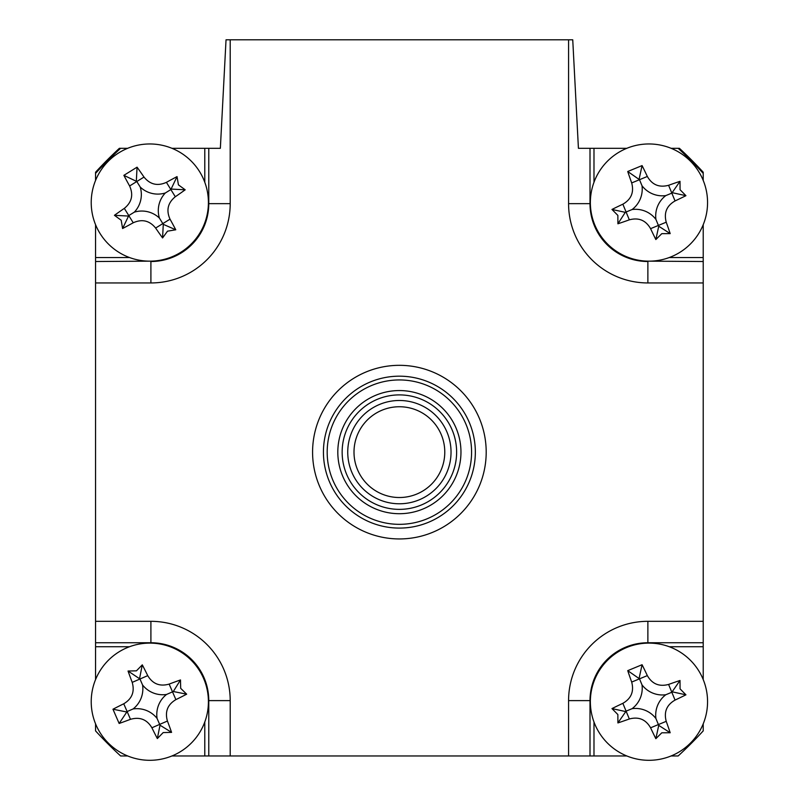 <?xml version="1.0" encoding="UTF-8"?>
<svg xmlns="http://www.w3.org/2000/svg" width="796" height="796" viewBox="0 0 796 796"><rect width="100%" height="100%" fill="white"/><g stroke="black" fill="none" stroke-linecap="round" stroke-linejoin="round"><path stroke-width="1.19" d="M486.197 452.138A86.804 86.804 0 0 1 399.383 538.942A86.804 86.804 0 0 1 312.579 452.138A86.804 86.804 0 0 1 399.383 365.324A86.804 86.804 0 0 1 486.197 452.138M210.582 148.305L220.353 148.305L226.034 39.8L230.203 39.8L230.203 203.647L208.771 203.647L208.771 148.305L220.353 148.305M669.227 257.536L703.216 257.536L703.216 282.948L647.874 282.948A79.302 79.302 0 0 1 568.573 203.647L568.573 39.8L572.742 39.8L578.423 148.305L588.194 148.305M593.985 721.972L593.985 755.961L568.573 755.961L568.573 700.619A79.302 79.302 0 0 1 647.874 621.318L703.216 621.318L703.216 646.73L669.227 646.73M647.874 643.118L647.874 642.75A57.869 57.869 0 0 0 590.005 700.619L590.005 755.961M703.216 723.833L703.216 730.897A412.338 412.338 0 0 1 678.152 755.961L671.088 755.961M703.216 646.73L703.216 679.575M626.83 755.961L593.985 755.961M590.373 700.619L568.573 700.619M578.423 148.305L593.985 148.305L593.985 182.294M671.088 148.305L678.152 148.305A412.338 412.338 0 0 1 703.216 173.369L703.216 180.433M593.985 148.305L626.83 148.305M703.216 224.691L703.216 257.536M703.216 621.318L703.216 282.948M568.573 39.8L230.203 39.8M95.56 180.433L95.56 173.369A412.338 412.338 0 0 1 120.624 148.305L127.688 148.305M230.203 203.647A79.302 79.302 0 0 1 150.902 282.948L95.56 282.948L95.56 224.691M95.56 257.536L129.539 257.536M204.791 182.294L204.791 148.305L208.771 148.305M171.946 148.305L204.791 148.305M95.56 282.948L95.56 621.318L150.902 621.318A79.302 79.302 0 0 1 230.203 700.619L230.203 755.961L568.573 755.961M208.403 700.619L208.771 700.619A57.869 57.869 0 0 0 150.902 642.75L95.56 642.75L95.56 621.318M150.902 643.118L150.902 621.318M129.539 646.73L95.56 646.73L95.56 642.75M230.203 755.961L204.791 755.961L204.791 721.972M127.688 755.961L120.624 755.961A412.338 412.338 0 0 1 95.56 730.897L95.56 723.833M204.791 755.961L171.946 755.961M95.56 679.575L95.56 646.73M120.624 148.305L119.38 148.305A412.338 412.338 0 0 0 95.56 172.225L95.56 173.369M703.216 173.369L703.216 172.225A412.338 412.338 0 0 0 679.396 148.305L678.152 148.305M180.682 688.321L186.672 694.182A148.255 40.865 156.6 0 1 175.886 699.624C167.588 704.569 164.772 711.704 167.429 721.037A148.255 40.865 66.6 0 1 171.578 732.38L163.2 732.569L157.339 738.559A148.255 40.865 -113.4 0 1 151.897 727.773C146.952 719.475 139.817 716.659 130.484 719.315A148.255 40.865 156.6 0 1 119.141 723.465L112.962 709.226A148.255 40.865 -23.4 0 1 123.748 703.783C132.046 698.838 134.862 691.694 132.206 682.371A148.255 40.865 -113.4 0 1 128.056 671.028L136.434 670.839L142.295 664.849A148.255 40.865 66.6 0 1 147.738 675.635C152.683 683.933 159.827 686.749 169.15 684.092A148.255 40.865 -23.4 0 1 180.493 679.943L180.682 688.321M166.543 694.45A25.581 25.581 0 0 1 142.564 684.978A25.581 25.581 0 0 1 133.091 708.957A25.581 25.581 0 0 1 157.071 718.43A25.581 25.581 0 0 1 166.543 694.45L173.309 691.515L186.672 694.182M203.577 678.391A58.596 58.596 0 0 0 126.504 647.944A58.596 58.596 0 0 0 96.057 725.017A58.596 58.596 0 0 0 173.13 755.464A58.596 58.596 0 0 0 203.577 678.391M157.339 738.559L160.006 725.196L171.578 732.38M160.006 725.196L159.658 724.4L151.897 727.773M157.071 718.43L159.658 724.4L167.429 721.037M133.091 708.957L127.121 711.544L130.484 719.315M119.141 723.465L127.121 711.544L123.748 703.783M126.325 711.893L112.962 709.226M142.564 684.978L139.977 679.008L132.206 682.371M128.056 671.028L139.977 679.008L147.738 675.635M139.628 678.212L142.295 664.849M173.309 691.515L180.493 679.943M167.508 231.178L162.573 237.944A148.255 40.865 -121.7 0 1 155.628 228.054C149.539 220.562 142.076 218.8 133.231 222.771A148.255 40.865 148.3 0 1 122.594 228.522L121.201 220.253L114.435 215.318A148.255 40.865 -31.7 0 1 124.325 208.373C131.818 202.284 133.579 194.821 129.609 185.975A148.255 40.865 -121.7 0 1 123.868 175.339L137.061 167.18A148.255 40.865 58.3 0 1 144.006 177.07C150.096 184.563 157.568 186.324 166.414 182.354A148.255 40.865 -31.7 0 1 177.04 176.613L178.433 184.871L185.199 189.806A148.255 40.865 148.3 0 1 175.309 196.751C167.817 202.841 166.056 210.313 170.026 219.159A148.255 40.865 58.3 0 1 175.767 229.785L167.508 231.178M159.409 218.074A25.581 25.581 0 0 1 165.329 192.98A25.581 25.581 0 0 1 140.225 187.06A25.581 25.581 0 0 1 134.315 212.154A25.581 25.581 0 0 1 159.409 218.074L163.279 224.343L162.573 237.944M180.632 252.402A58.596 58.596 0 0 0 199.657 171.747A58.596 58.596 0 0 0 119.002 152.723A58.596 58.596 0 0 0 99.978 233.377A58.596 58.596 0 0 0 180.632 252.402M134.315 212.154L128.773 215.577L124.325 208.373M140.225 187.06L136.803 181.518L129.609 185.975M123.868 175.339L136.803 181.518L144.006 177.07M136.355 180.782L137.061 167.18M165.329 192.98L170.861 189.557L166.414 182.354M177.04 176.613L170.861 189.557L175.309 196.751M171.598 189.1L185.199 189.806M163.279 224.343L175.767 229.785M122.594 228.522L128.773 215.577L133.231 222.771M128.037 216.034L114.435 215.318M594.801 224.94A58.596 58.596 0 0 0 671.336 256.72A58.596 58.596 0 0 0 703.117 180.185A58.596 58.596 0 0 0 626.581 148.404A58.596 58.596 0 0 0 594.801 224.94M680.053 189.717L685.933 195.677A148.255 40.865 157.6 0 1 675.058 200.94C666.68 205.736 663.735 212.831 666.232 222.193A148.255 40.865 67.6 0 1 670.182 233.616L661.804 233.656L655.844 239.546A148.255 40.865 -112.4 0 1 650.581 228.661C645.785 220.283 638.69 217.338 629.328 219.835A148.255 40.865 157.6 0 1 617.905 223.785L617.865 215.408L611.975 209.447A148.255 40.865 -22.4 0 1 622.86 204.184C631.238 199.388 634.183 192.304 631.686 182.931A148.255 40.865 -112.4 0 1 627.736 171.508L642.073 165.588A148.255 40.865 67.6 0 1 647.337 176.463C652.133 184.841 659.217 187.786 668.59 185.289A148.255 40.865 -22.4 0 1 680.013 181.339L680.053 189.717M655.924 219.417A25.581 25.581 0 0 1 665.804 195.597A25.581 25.581 0 0 1 641.994 185.717A25.581 25.581 0 0 1 632.104 209.527A25.581 25.581 0 0 1 655.924 219.417L658.74 226.233L655.844 239.546M611.975 209.447L625.288 212.343L617.905 223.785M625.288 212.343L626.094 212.015L622.86 204.184M632.104 209.527L626.094 212.015L629.328 219.835M641.994 185.717L639.506 179.697L631.686 182.931M627.736 171.508L639.506 179.697L647.337 176.463M639.178 178.891L642.073 165.588M665.804 195.597L671.824 193.12L668.59 185.289M680.013 181.339L671.824 193.12L675.058 200.94M672.63 192.781L685.933 195.677M658.74 226.233L670.182 233.616M104.863 740.708A412.338 412.338 0 0 0 110.813 746.658M337.812 452.138A61.581 61.581 0 0 1 399.383 390.557A61.581 61.581 0 0 1 460.964 452.138A61.581 61.581 0 0 1 399.383 513.709A61.581 61.581 0 0 1 337.812 452.138M456.625 452.138A57.242 57.242 0 0 0 399.383 394.896A57.242 57.242 0 0 0 342.151 452.138A57.242 57.242 0 0 0 399.383 509.37A57.242 57.242 0 0 0 456.625 452.138M327.186 452.138A72.197 72.197 0 0 0 399.383 524.335A72.197 72.197 0 0 0 471.58 452.138A72.197 72.197 0 0 0 399.383 379.941A72.197 72.197 0 0 0 327.186 452.138M475.341 452.138A75.958 75.958 0 0 1 399.383 528.086A75.958 75.958 0 0 1 323.435 452.138A75.958 75.958 0 0 1 399.383 376.18A75.958 75.958 0 0 1 475.341 452.138M661.804 732.798L655.844 738.678A148.255 40.865 -112.4 0 1 650.581 727.803C645.785 719.425 638.69 716.48 629.328 718.977A148.255 40.865 157.6 0 1 617.905 722.927L617.865 714.549L611.975 708.589A148.255 40.865 -22.4 0 1 622.86 703.326C631.238 698.53 634.183 691.435 631.686 682.072A148.255 40.865 -112.4 0 1 627.736 670.65L642.073 664.72A148.255 40.865 67.6 0 1 647.337 675.605C652.133 683.983 659.217 686.928 668.59 684.431A148.255 40.865 -22.4 0 1 680.013 680.481L680.053 688.858L685.933 694.818A148.255 40.865 157.6 0 1 675.058 700.082C666.68 704.878 663.735 711.962 666.232 721.335A148.255 40.865 67.6 0 1 670.182 732.758L661.804 732.798M655.924 718.549A25.581 25.581 0 0 1 665.804 694.739A25.581 25.581 0 0 1 641.994 684.849A25.581 25.581 0 0 1 632.104 708.669A25.581 25.581 0 0 1 655.924 718.549L658.74 725.375L655.844 738.678M671.336 755.862A58.596 58.596 0 0 0 703.117 679.326A58.596 58.596 0 0 0 626.581 647.546A58.596 58.596 0 0 0 594.801 724.081A58.596 58.596 0 0 0 671.336 755.862M632.104 708.669L626.094 711.146L622.86 703.326M641.994 684.849L639.506 678.839L631.686 682.072M627.736 670.65L639.506 678.839L647.337 675.605M639.178 678.033L642.073 664.72M665.804 694.739L671.824 692.251L668.59 684.431M680.013 680.481L671.824 692.251L675.058 700.082M672.63 691.923L685.933 694.818M658.74 725.375L670.182 732.758M617.905 722.927L626.094 711.146L629.328 718.977M625.288 711.485L611.975 708.589M354.001 452.287A45.382 45.382 0 0 0 399.542 497.52A45.382 45.382 0 0 0 444.775 451.979A45.382 45.382 0 0 0 399.234 406.746A45.382 45.382 0 0 0 354.001 452.287M451.034 451.959A51.65 51.65 0 0 1 399.562 503.778A51.65 51.65 0 0 1 347.743 452.307A51.65 51.65 0 0 1 399.214 400.488A51.65 51.65 0 0 1 451.034 451.959M703.216 642.75L647.874 642.75L647.874 621.318M647.874 261.148L703.216 261.516M590.373 203.647L590.005 203.647A57.869 57.869 0 0 0 647.874 261.516L647.874 282.948M590.005 148.305L590.005 203.647L568.573 203.647M150.902 282.948L150.902 261.516A57.869 57.869 0 0 0 208.771 203.647L208.403 203.647M95.56 261.516L150.902 261.148M230.203 700.619L208.771 700.619L208.771 755.961M175.886 699.624L169.15 684.092M155.628 228.054L170.026 219.159M650.581 228.661L666.232 222.193M650.581 727.803L666.232 721.335"/></g></svg>

